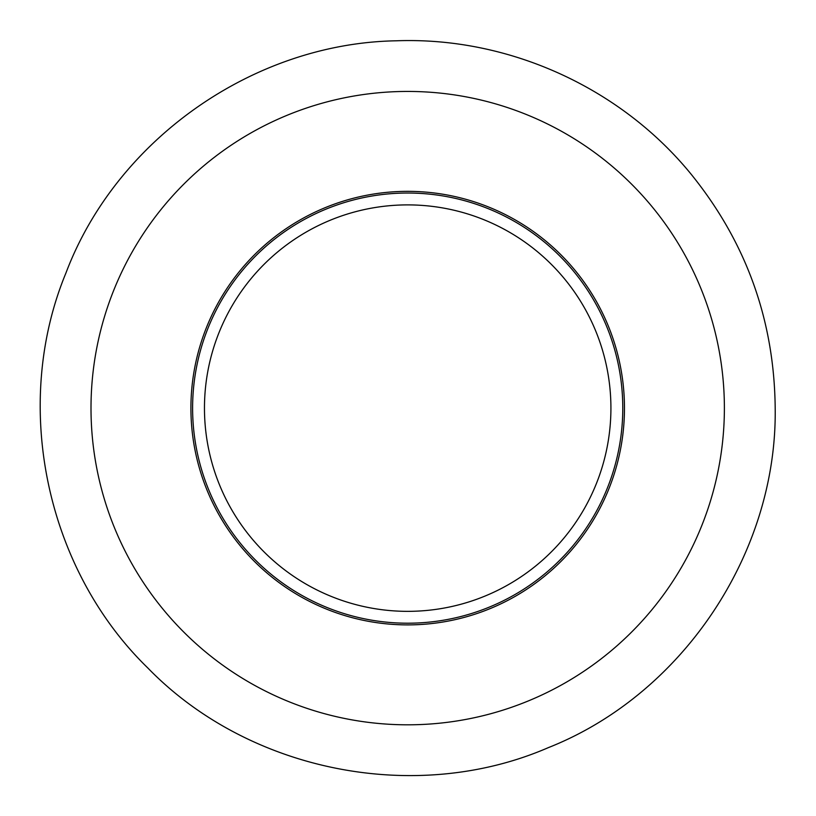 <?xml version="1.0" encoding="UTF-8"?>
<svg xmlns="http://www.w3.org/2000/svg" width="816" height="816" viewBox="0 0 816 816"><rect width="100%" height="100%" fill="white"/><g stroke="black" fill="none" stroke-linecap="round" stroke-linejoin="round"><path stroke-width="1.22" d="M192.607 408.122A215.077 215.077 0 0 1 515.233 221.85A215.077 215.077 0 0 1 515.233 594.385A215.077 215.077 0 0 1 192.607 408.122M624.464 408.122A216.77 216.77 0 0 0 299.309 220.391A216.77 216.77 0 0 0 299.309 595.853A216.77 216.77 0 0 0 624.464 408.122M610.919 408.122A203.225 203.225 0 0 0 306.082 232.121A203.225 203.225 0 0 0 306.082 584.123A203.225 203.225 0 0 0 610.919 408.122M724.384 408.122A316.7 316.7 0 0 0 249.349 133.855A316.7 316.7 0 0 0 249.349 682.39A316.7 316.7 0 0 0 724.384 408.122M775.19 408.122C774.302 320.239 746.191 242.148 690.856 173.869C620.068 87.22 507.96 36.598 396.148 40.8C253.501 43.268 116.382 139.516 66.004 272.84C11.465 404.512 45.533 568.538 147.829 667.988C248.584 771.742 415.772 805.106 548.332 747.64C682.686 694.538 777.311 552.728 775.19 408.122"/></g></svg>
